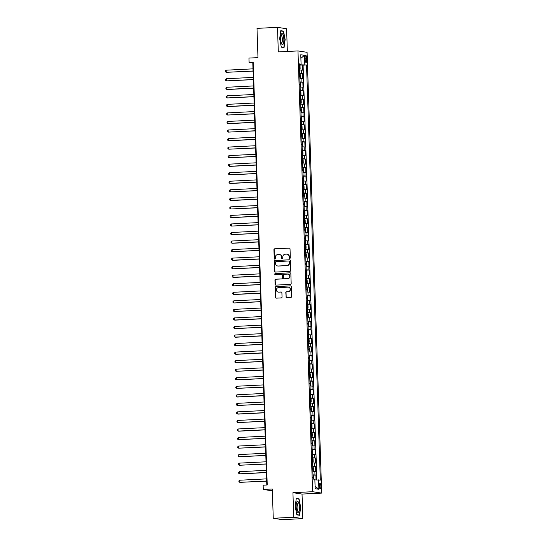 <?xml version="1.0" encoding="UTF-8"?>
<svg xmlns="http://www.w3.org/2000/svg" width="547" height="547" viewBox="0 0 547 547"><rect width="100%" height="100%" fill="white"/><g stroke="black" fill="none" stroke-linecap="round" stroke-linejoin="round"><path stroke-width="0.82" d="M289.78 258.403A0.588 0.561 -81.4 0 0 290.32 257.787L290.026 248.878A0.841 0.807 -81.4 0 0 289.192 248.078L274.717 248.803A0.841 0.807 -81.4 0 0 273.938 249.678L274.232 258.587A0.588 0.561 -81.4 0 0 274.82 259.148A0.588 0.561 -81.4 0 0 275.36 258.533L275.326 257.377A2.687 2.571 -81.4 0 1 277.808 254.567L279.011 254.505A2.687 2.571 -81.4 0 1 281.678 257.063L281.712 258.218A0.588 0.561 -81.4 0 0 282.3 258.772A0.588 0.561 -81.4 0 0 282.84 258.157L282.806 257.008A2.687 2.571 -81.4 0 1 285.288 254.198L286.491 254.136A2.687 2.571 -81.4 0 1 289.158 256.693L289.192 257.842A0.588 0.561 -81.4 0 0 289.78 258.403M320.857 486.167A2.742 0.779 87.2 0 0 319.933 483.309A2.742 0.779 87.2 0 0 319.284 485.927A2.742 0.779 87.2 0 0 320.207 488.786A2.742 0.779 87.2 0 0 320.857 486.167M285.937 296.83A0.841 0.807 -81.4 0 0 286.772 297.63L290.833 297.424A0.841 0.807 -81.4 0 0 291.606 296.549L291.277 286.655A0.841 0.807 -81.4 0 0 290.443 285.855L275.968 286.573A0.841 0.807 -81.4 0 0 275.189 287.455L275.524 297.349A0.841 0.807 -81.4 0 0 276.351 298.142L281.261 297.903A0.841 0.807 -81.4 0 0 282.033 297.021L281.896 292.789A0.841 0.807 -81.4 0 0 281.062 291.989L278.628 292.112A2.25 2.154 -81.4 0 1 276.406 289.76A2.25 2.154 -81.4 0 1 278.478 287.626L288.009 287.148A2.25 2.154 -81.4 0 1 290.238 289.5A2.25 2.154 -81.4 0 1 288.16 291.64L286.573 291.715A0.841 0.807 -81.4 0 0 285.794 292.597L286.184 296.864A0.841 0.807 -81.4 0 0 286.737 297.63M287.353 51.459L286.594 28.731L277.493 27.35L257.008 28.369L257.979 57.626L248.967 58.078L249.104 62.344L253.206 62.139L267.23 484.984L263.134 485.189L263.278 489.456L272.351 490.837M293.746 517.25L302.847 518.631L302.033 494.071L292.932 492.69L293.746 517.25L273.261 518.269L272.29 489.011L263.278 489.456M292.932 492.69L312.597 491.712L297.971 50.933L307.079 52.314L321.698 493.093L312.597 491.712M277.493 27.35L278.307 51.91L297.971 50.933M289.965 271.346A0.841 0.807 -81.4 0 0 290.744 270.471L290.416 260.577A0.841 0.807 -81.4 0 0 289.582 259.777L275.107 260.495A0.841 0.807 -81.4 0 0 274.327 261.377L274.656 271.271A0.841 0.807 -81.4 0 0 275.49 272.071L289.965 271.346M290.847 273.616L291.175 283.51A0.841 0.807 -81.4 0 1 290.395 284.385L275.92 285.11A0.841 0.807 -81.4 0 1 275.086 284.31L274.95 280.071A0.841 0.807 -81.4 0 1 275.722 279.196L281.596 278.902A0.841 0.807 -81.4 0 0 282.375 278.026L282.279 275.216A0.841 0.807 -81.4 0 0 281.445 274.416L275.332 274.724A0.588 0.561 -81.4 0 1 274.751 274.109A0.588 0.561 -81.4 0 1 275.298 273.548L290.013 272.816A0.841 0.807 -81.4 0 1 290.847 273.616M302.847 518.631L282.361 519.65L273.261 518.269M316.036 479.883L315.879 475.056L313 475.199M312.993 474.864L314.983 474.919L314.867 471.5L315.763 471.637L315.592 466.516L312.72 466.659M312.706 466.324L314.696 466.379L314.587 462.96L315.482 463.097L315.311 457.969L312.433 458.112M312.426 457.777L314.416 457.832L314.299 454.42L315.195 454.557L315.031 449.429L312.152 449.572M312.139 449.237L314.128 449.292L314.019 445.873L314.915 446.01L314.744 440.889L311.872 441.032M311.858 440.697L313.848 440.752L313.732 437.333L314.634 437.47L314.463 432.342L311.585 432.486M311.571 432.151L313.561 432.205L313.452 428.793L314.347 428.93L314.176 423.802L311.305 423.946M311.291 423.61L313.281 423.665L313.164 420.246L314.067 420.383L313.896 415.262L311.017 415.405M311.011 415.07L312.993 415.125L312.884 411.706L313.78 411.843L313.609 406.715L310.737 406.859M310.723 406.524L312.713 406.578L312.597 403.166L313.499 403.303L313.328 398.175L310.45 398.319M310.443 397.984L312.433 398.038L312.316 394.619L313.212 394.756L313.041 389.635L310.17 389.779M310.156 389.443L312.146 389.498L312.036 386.079L312.932 386.216L312.761 381.088L309.882 381.232M309.875 380.897L311.865 380.951L311.749 377.539L312.645 377.676L312.481 372.548L309.602 372.692M309.588 372.357L311.578 372.411L311.469 368.993L312.364 369.129L312.193 364.008L309.322 364.152M309.308 363.817L311.298 363.871L311.181 360.452L312.084 360.589L311.913 355.461L309.034 355.605M309.021 355.27L311.011 355.324L310.901 351.912L311.797 352.049L311.626 346.921L308.754 347.065M308.74 346.73L310.73 346.784L310.614 343.366L311.517 343.502L311.346 338.381L308.467 338.525M308.46 338.19L310.443 338.244L310.334 334.826L311.229 334.962L311.058 329.834L308.187 329.978M308.173 329.643L310.163 329.697L310.046 326.285L310.949 326.422L310.778 321.294L307.899 321.438M307.893 321.103L309.882 321.157L309.766 317.739L310.662 317.875L310.491 312.754L307.619 312.898M307.605 312.563L309.595 312.617L309.486 309.199L310.381 309.335L310.211 304.207L307.332 304.351M307.325 304.016L309.315 304.07L309.199 300.659L310.094 300.795L309.93 295.667L307.052 295.811M307.038 295.476L309.028 295.53L308.918 292.112L309.814 292.248L309.643 287.127L306.771 287.271M306.758 286.936L308.747 286.99L308.631 283.572L309.534 283.708L309.363 278.58L306.484 278.724M306.47 278.389L308.46 278.45L308.351 275.032L309.246 275.168L309.076 270.04L306.204 270.184M306.19 269.849L308.18 269.903L308.064 266.485L308.966 266.621L308.795 261.5L305.917 261.644M305.91 261.309L307.893 261.363L307.783 257.945L308.679 258.081L308.508 252.953L305.636 253.097M305.623 252.762L307.612 252.823L307.496 249.405L308.399 249.541L308.228 244.413L305.349 244.557M305.342 244.222L307.332 244.277L307.216 240.858L308.111 240.995L307.94 235.873L305.069 236.017M305.055 235.682L307.045 235.736L306.935 232.318L307.831 232.454L307.66 227.333L304.782 227.47M304.775 227.135L306.764 227.196L306.648 223.778L307.544 223.914L307.38 218.786L304.501 218.93M304.488 218.595L306.477 218.65L306.368 215.238L307.264 215.368L307.093 210.246L304.221 210.39M304.207 210.055L306.197 210.11L306.081 206.691L306.983 206.828L306.812 201.706L303.934 201.843M303.92 201.508L305.91 201.57L305.8 198.151L306.696 198.287L306.525 193.159L303.653 193.303M303.64 192.968L305.629 193.023L305.513 189.611L306.416 189.741L306.245 184.619L303.366 184.763M303.359 184.428L305.342 184.483L305.233 181.064L306.129 181.201L305.958 176.079L303.086 176.216M303.072 175.881L305.062 175.943L304.946 172.524L305.848 172.661L305.677 167.532L302.799 167.676M302.792 167.341L304.782 167.396L304.665 163.984L305.561 164.121L305.39 158.992L302.518 159.136M302.505 158.801L304.494 158.856L304.385 155.437L305.281 155.574L305.11 150.452L302.231 150.596M302.224 150.261L304.214 150.316L304.098 146.897L304.994 147.034L304.829 141.905L301.951 142.049M301.937 141.714L303.927 141.769L303.817 138.357L304.713 138.494L304.542 133.365L301.671 133.509M301.657 133.174L303.647 133.229L303.53 129.81L304.433 129.947L304.262 124.825L301.383 124.969M301.37 124.634L303.359 124.689L303.25 121.27L304.146 121.407L303.975 116.279L301.103 116.422M301.089 116.087L303.079 116.142L302.963 112.73L303.865 112.867L303.694 107.738L300.816 107.882M300.809 107.547L302.792 107.602L302.682 104.183L303.578 104.32L303.407 99.198L300.535 99.342M300.522 99.007L302.512 99.062L302.395 95.643L303.298 95.78L303.127 90.652L300.248 90.795M300.241 90.46L302.231 90.515L302.115 87.103L303.011 87.24L302.84 82.112L299.968 82.255M299.954 81.92L301.944 81.975L301.835 78.556L302.73 78.693L302.559 73.571L299.674 73.38M299.681 73.715L302.559 73.571M305.11 57.879L305.171 59.76A2.653 0.759 87.2 0 0 306.06 62.522A2.653 0.759 87.2 0 0 306.696 59.992L306.635 58.112A2.653 0.759 87.2 0 0 305.739 55.343A2.653 0.759 87.2 0 0 305.11 57.879M314.874 479.883L320.316 480.136L306.539 64.984L299.387 64.792M318.593 479.876L318.901 489.271L315.161 488.703L314.853 479.302L313.13 479.042L299.359 63.89L301.082 64.149L300.768 54.755L304.508 55.322L304.823 64.717M316.857 479.876L303.1 65.155L302.279 65.025L302.443 70.153L299.558 69.961M301.944 81.975L302.84 82.112M302.231 90.515L303.127 90.652M302.512 99.062L303.407 99.198M302.792 107.602L303.694 107.738M303.079 116.142L303.975 116.279M303.359 124.689L304.262 124.825M303.647 133.229L304.542 133.365M303.927 141.769L304.829 141.905M304.214 150.316L305.11 150.452M304.494 158.856L305.39 158.992M304.782 167.396L305.677 167.532M305.062 175.943L305.958 176.079M305.342 184.483L306.245 184.619M305.629 193.023L306.525 193.159M305.91 201.57L306.812 201.706M306.197 210.11L307.093 210.246M306.477 218.65L307.38 218.786M306.764 227.196L307.66 227.333M307.045 235.736L307.94 235.873M307.332 244.277L308.228 244.413M307.612 252.823L308.508 252.953M307.893 261.363L308.795 261.5M308.18 269.903L309.076 270.04M308.46 278.45L309.363 278.58M308.747 286.99L309.643 287.127M309.028 295.53L309.93 295.667M309.315 304.07L310.211 304.207M309.595 312.617L310.491 312.754M309.882 321.157L310.778 321.294M310.163 329.697L311.058 329.834M310.443 338.244L311.346 338.381M310.73 346.784L311.626 346.921M311.011 355.324L311.913 355.461M311.298 363.871L312.193 364.008M311.578 372.411L312.481 372.548M311.865 380.951L312.761 381.088M312.146 389.498L313.041 389.635M312.433 398.038L313.328 398.175M312.713 406.578L313.609 406.715M312.993 415.125L313.896 415.262M313.281 423.665L314.176 423.802M313.561 432.205L314.463 432.342M313.848 440.752L314.744 440.889M314.128 449.292L315.031 449.429M314.416 457.832L315.311 457.969M314.696 466.379L315.592 466.516M314.983 474.919L315.879 475.056M300.556 64.731L300.542 64.225M302.033 494.071L321.698 493.093M249.104 62.344L252.796 62.905L266.799 485.004M253.227 62.884L252.796 62.905M299.4 65.168L302.279 65.025M303.1 65.155L306.539 64.984M299.373 64.382L301.082 64.149M301.835 78.556L299.845 78.501M302.115 87.103L300.125 87.048M302.395 95.643L300.412 95.588M302.682 104.183L300.693 104.128M302.963 112.73L300.973 112.668M303.25 121.27L301.26 121.215M303.53 129.81L301.541 129.755M303.817 138.357L301.828 138.295M304.098 146.897L302.108 146.842M304.385 155.437L302.395 155.382M304.665 163.984L302.676 163.922M304.946 172.524L302.963 172.469M305.233 181.064L303.243 181.009M305.513 189.611L303.523 189.549M305.8 198.151L303.811 198.096M306.081 206.691L304.091 206.636M306.368 215.238L304.378 215.176M306.648 223.778L304.658 223.723M306.935 232.318L304.946 232.263M307.216 240.858L305.226 240.803M307.496 249.405L305.513 249.35M307.783 257.945L305.794 257.89M308.064 266.485L306.074 266.43M308.351 275.032L306.361 274.977M308.631 283.572L306.641 283.517M308.918 292.112L306.929 292.057M309.199 300.659L307.209 300.604M309.486 309.199L307.496 309.144M309.766 317.739L307.776 317.684M310.046 326.285L308.064 326.231M310.334 334.826L308.344 334.771M310.614 343.366L308.624 343.311M310.901 351.912L308.911 351.858M311.181 360.452L309.192 360.398M311.469 368.993L309.479 368.938M311.749 377.539L309.759 377.485M312.036 386.079L310.046 386.025M312.316 394.619L310.327 394.565M312.597 403.166L310.614 403.112M312.884 411.706L310.894 411.652M313.164 420.246L311.175 420.192M313.452 428.793L311.462 428.732M313.732 437.333L311.742 437.279M314.019 445.873L312.029 445.819M314.299 454.42L312.31 454.359M314.587 462.96L312.597 462.906M314.867 471.5L312.877 471.446M300.884 58.317L304.508 55.322M318.901 489.271L315.086 486.297M279.674 38.728L281.315 47.179L284.057 47.596L285.151 39.562L283.51 31.111L280.768 30.694L279.674 38.728M299.571 515.288L300.672 507.254L299.024 498.802L296.283 498.385L295.189 506.419L296.83 514.871L299.571 515.288M282.081 31.179L283.51 31.111M297.595 498.871L299.024 498.802M289.794 258.403A0.588 0.561 -81.4 0 1 289.438 257.883L289.404 256.728A2.687 2.571 -81.4 0 0 287.107 254.184M279.626 254.553A2.687 2.571 -81.4 0 1 281.924 257.097L281.958 258.252A0.588 0.561 -81.4 0 0 282.314 258.772M289.466 248.119A0.841 0.807 -81.4 0 0 289.438 248.119L274.963 248.837A0.841 0.807 -81.4 0 0 274.184 249.719L274.478 258.628A0.588 0.561 -81.4 0 0 274.833 259.148M289.582 259.777L289.828 259.811A0.841 0.807 -81.4 0 0 289.828 259.811L275.353 260.536A0.841 0.807 -81.4 0 0 274.573 261.411L274.902 271.305A0.841 0.807 -81.4 0 0 275.456 272.071M289.315 261.555A0.588 0.561 -81.4 0 0 288.734 260.994L276.03 261.63A0.588 0.561 -81.4 0 0 275.483 262.245L275.524 263.456A2.687 2.571 -81.4 0 0 278.184 266.013L286.874 265.582A2.687 2.571 -81.4 0 0 289.356 262.772L289.561 261.589A0.588 0.561 -81.4 0 0 288.98 261.035M277.814 266.006A2.687 2.571 -81.4 0 0 278.43 266.047L278.184 266.013M289.561 261.589L289.602 262.806A2.687 2.571 -81.4 0 1 287.12 265.616L278.43 266.047M281.719 274.457A0.841 0.807 -81.4 0 1 282.525 275.25L282.621 278.061A0.841 0.807 -81.4 0 1 281.842 278.943L275.968 279.23A0.841 0.807 -81.4 0 0 275.196 280.112L275.332 284.344A0.841 0.807 -81.4 0 0 275.893 285.11M290.286 272.85A0.841 0.807 -81.4 0 0 290.259 272.85L275.538 273.582A0.588 0.561 -81.4 0 0 275.353 274.724M287.688 278.601A2.25 2.154 -81.4 0 0 287.954 274.136A2.25 2.154 -81.4 0 0 287.537 274.115L284.18 274.279A0.841 0.807 -81.4 0 0 283.408 275.162L283.496 277.972A0.841 0.807 -81.4 0 0 284.331 278.765L287.934 278.635A2.25 2.154 -81.4 0 0 288.071 274.156M287.934 278.635L284.577 278.806M288.549 287.196A2.25 2.154 -81.4 0 1 288.406 291.674L286.819 291.756A0.841 0.807 -81.4 0 0 286.04 292.631L286.184 296.864M278.341 292.105A2.25 2.154 -81.4 0 0 278.874 292.146L278.628 292.112M281.336 292.023A0.841 0.807 -81.4 0 0 281.308 292.03L278.874 292.146M290.724 285.89A0.841 0.807 -81.4 0 0 290.689 285.89L276.214 286.614A0.841 0.807 -81.4 0 0 275.435 287.49L275.763 297.383A0.841 0.807 -81.4 0 0 276.324 298.149M299.674 69.64L300.139 68.86L300.05 66.296L299.407 65.353M252.994 68.854L226.164 70.187L226.232 72.32L253.07 71.11M299.332 67.992L299.298 66.966M226.164 70.187L225.302 70.905L225.33 71.76L226.232 72.32L253.063 70.987M283.845 39.398A5.566 1.586 87.2 0 0 282.833 34.358A5.566 1.586 87.2 0 0 281.192 34.434A5.566 1.586 87.2 0 0 280.652 38.912A5.566 1.586 87.2 0 0 281.671 43.958A5.566 1.586 87.2 0 0 283.845 39.398M281.261 42.946A3.808 1.087 87.2 0 0 281.466 43.008A3.808 1.087 87.2 0 0 282.375 39.37A3.808 1.087 87.2 0 0 281.09 35.398A3.808 1.087 87.2 0 0 280.891 35.473M280.727 30.974L283.312 31.37L284.905 39.555L283.845 47.343L281.274 46.953M282.744 47.398L283.845 47.343M298.402 502.153A5.566 1.586 87.2 0 0 296.706 502.125A5.566 1.586 87.2 0 0 297.124 511.527A5.566 1.586 87.2 0 0 297.185 511.643A5.566 1.586 87.2 0 0 299.25 509.736A5.566 1.586 87.2 0 0 298.402 502.153M296.775 510.638A3.808 1.087 87.2 0 0 296.98 510.693A3.808 1.087 87.2 0 0 297.889 507.931A3.808 1.087 87.2 0 0 297.233 503.684A3.808 1.087 87.2 0 0 296.604 503.09A3.808 1.087 87.2 0 0 296.406 503.165M298.259 515.089L299.359 515.035L296.789 514.638M296.242 498.666L298.826 499.055L300.419 507.247L299.359 515.035M299.831 78.187L300.419 77.4L300.337 74.836L299.688 73.893M253.275 77.394L226.444 78.727L226.513 80.867L253.35 79.65M299.619 76.532L299.585 75.507M226.444 78.727L225.583 79.452L225.61 80.306L226.513 80.867L253.35 79.527M300.118 86.727L300.706 85.941L300.618 83.376L299.975 82.44M253.562 85.934L226.725 87.274L226.8 89.407L227.415 89.503L253.637 88.197M300.112 82.474L300.255 86.7M299.9 85.072L299.865 84.053M226.725 87.274L225.87 87.992L225.897 88.846L226.8 89.407L253.63 88.074M300.399 95.267L300.987 94.481L300.905 91.923L300.255 90.98M253.842 94.481L227.012 95.814L227.08 97.947L253.917 96.737M300.187 93.619L300.153 92.593M227.012 95.814L226.15 96.532L226.178 97.387L227.08 97.947L253.917 96.614M300.679 103.814L301.274 103.027L301.185 100.463L300.542 99.52M300.679 99.561L300.679 103.793M254.129 103.021L227.292 104.354L227.367 106.494L227.983 106.583L254.205 105.277M300.467 102.159L300.433 101.133M227.292 104.354L226.437 105.079L226.465 105.933L227.367 106.494L254.198 105.154M300.959 108.101L300.966 112.333L301.554 111.567L301.472 109.003L300.823 108.067M254.41 111.561L227.579 112.901L227.648 115.034L254.485 113.824M300.747 110.699L300.72 109.674M227.579 112.901L226.718 113.619L226.745 114.473L227.648 115.034L254.485 113.701M301.376 120.887L301.835 120.108L301.753 117.55L301.11 116.607M254.697 120.108L227.86 121.441L227.935 123.574L228.55 123.67L254.772 122.364M301.035 119.246L301 118.22M227.86 121.441L227.005 122.159L227.032 123.013L227.935 123.574L254.765 122.241M301.657 129.434L302.122 128.654L302.033 126.09L301.39 125.147M254.977 128.648L228.147 129.981L228.215 132.121L255.052 130.904M301.315 127.786L301.281 126.76M228.147 129.981L227.285 130.706L227.313 131.56L228.215 132.121L255.046 130.781M301.814 137.981L302.402 137.194L302.32 134.63L301.671 133.694M255.258 137.188L228.427 138.528L228.502 140.661L229.111 140.757L255.333 139.451M301.602 136.326L301.568 135.3M228.427 138.528L227.566 139.246L227.6 140.1L228.502 140.661L255.333 139.328M302.101 146.521L302.689 145.734L302.6 143.177L301.958 142.234M255.545 145.734L228.714 147.068L228.783 149.201L255.62 147.991M302.094 142.268L302.238 146.5M301.882 144.873L301.848 143.847M228.714 147.068L227.853 147.786L227.88 148.64L228.783 149.201L255.613 147.868M302.382 155.068L302.97 154.281L302.888 151.717L302.238 150.774M255.825 154.275L228.995 155.608L229.063 157.748L255.9 156.531M302.17 153.413L302.135 152.387M228.995 155.608L228.133 156.333L228.161 157.187L229.063 157.748L255.9 156.408M302.669 163.608L303.257 162.821L303.168 160.257L302.525 159.321M302.662 159.355L302.662 163.587M256.112 162.815L229.275 164.155L229.35 166.288L229.966 166.384L256.187 165.078M302.45 161.953L302.416 160.927M229.275 164.155L228.42 164.873L228.448 165.727L229.35 166.288L256.181 164.955M302.942 167.895L302.949 172.134L303.537 171.361L303.455 168.804L302.806 167.861M256.393 171.361L229.562 172.695L229.631 174.828L256.468 173.618M302.737 170.5L302.703 169.474M229.562 172.695L228.701 173.413L228.728 174.267L229.631 174.828L256.468 173.495M303.359 180.688L303.824 179.908L303.735 177.344L303.093 176.401M256.68 179.901L229.843 181.235L229.918 183.368L230.533 183.464L256.755 182.158M303.017 179.04L302.983 178.014M229.843 181.235L228.988 181.96L229.015 182.814L229.918 183.368L256.748 182.035M303.64 189.228L304.105 188.448L304.023 185.884L303.373 184.948M256.96 188.442L230.13 189.775L230.198 191.915L257.035 190.705M303.298 187.58L303.27 186.554M230.13 189.775L229.268 190.5L229.296 191.354L230.198 191.915L257.035 190.582M303.797 197.775L304.385 196.988L304.303 194.431L303.66 193.488M257.247 196.988L230.41 198.322L230.485 200.455L231.101 200.551L257.322 199.245M303.585 196.127L303.551 195.101M230.41 198.322L229.555 199.04L229.583 199.894L230.485 200.455L257.316 199.122M304.084 206.322L304.672 205.535L304.583 202.971L303.941 202.028M257.528 205.528L230.697 206.862L230.766 208.995L257.603 207.785M304.077 202.062L304.221 206.294M303.865 204.667L303.831 203.641M230.697 206.862L229.836 207.587L229.863 208.441L230.766 208.995L257.596 207.662M304.364 214.862L304.952 214.075L304.87 211.511L304.221 210.568M257.808 214.068L230.978 215.402L231.053 217.542L231.661 217.631L257.883 216.332M304.153 213.207L304.118 212.181M230.978 215.402L230.116 216.127L230.15 216.981L231.053 217.542L257.883 216.209M304.652 223.402L305.24 222.615L305.151 220.058L304.508 219.115M304.645 219.149L304.652 223.381M258.095 222.615L231.265 223.949L231.333 226.082L258.17 224.872M304.433 221.754L304.399 220.728M231.265 223.949L230.403 224.667L230.431 225.521L231.333 226.082L258.163 224.749M304.932 231.949L305.52 231.162L305.438 228.598L304.788 227.655M304.932 227.689L304.932 231.928M258.375 231.155L231.545 232.489L231.613 234.622L258.451 233.412M304.72 230.294L304.686 229.268M231.545 232.489L230.684 233.213L230.711 234.068L231.613 234.622L258.451 233.289M305.342 240.482L305.807 239.702L305.718 237.138L305.076 236.195M258.663 239.695L231.825 241.029L231.901 243.169L232.516 243.258L258.738 241.959M305 238.834L304.966 237.808M231.825 241.029L230.971 241.753L230.998 242.608L231.901 243.169L258.731 241.836M305.623 249.022L306.088 248.242L306.005 245.685L305.356 244.741M258.943 248.242L232.113 249.576L232.181 251.709L259.018 250.499M305.288 247.381L305.253 246.355M232.113 249.576L231.251 250.294L231.278 251.148L232.181 251.709L259.018 250.376M305.91 257.569L306.375 256.789L306.286 254.225L305.643 253.282M259.23 256.782L232.393 258.116L232.468 260.249L233.084 260.345L259.305 259.039M305.568 255.921L305.534 254.895M232.393 258.116L231.538 258.84L231.566 259.695L232.468 260.249L259.299 258.916M306.067 266.115L306.655 265.329L306.573 262.765L305.923 261.822M259.51 265.322L232.68 266.656L232.748 268.796L259.586 267.586M305.848 264.461L305.821 263.435M232.68 266.656L231.819 267.38L231.846 268.235L232.748 268.796L259.586 267.462M306.347 274.656L306.935 273.869L306.853 271.312L306.211 270.368M259.798 273.869L232.96 275.203L233.036 277.336L233.651 277.432L259.873 276.126M306.135 273.008L306.101 271.982M232.96 275.203L232.106 275.92L232.133 276.775L233.036 277.336L259.866 276.003M306.635 283.202L307.223 282.416L307.134 279.852L306.491 278.908M260.078 282.409L233.248 283.743L233.316 285.876L260.153 284.666M306.628 278.943L306.771 283.175M306.416 281.548L306.382 280.522M233.248 283.743L232.386 284.467L232.413 285.322L233.316 285.876L260.146 284.543M306.915 291.742L307.503 290.956L307.421 288.392L306.771 287.448M306.915 287.49L306.915 291.722M260.358 290.949L233.528 292.283L233.603 294.423L234.212 294.512L260.434 293.213M306.703 290.088L306.669 289.062M233.528 292.283L232.666 293.007L232.701 293.862L233.603 294.423L260.434 293.089M307.325 300.276L307.79 299.496L307.701 296.932L307.058 295.995M260.645 299.489L233.815 300.829L233.884 302.963L260.721 301.753M306.983 298.635L306.949 297.609M233.815 300.829L232.954 301.547L232.981 302.402L233.884 302.963L260.714 301.629M307.482 304.57L307.482 308.809L308.07 308.043L307.988 305.479L307.339 304.535M260.926 308.036L234.095 309.37L234.164 311.503L261.001 310.293M307.27 307.175L307.236 306.149M234.095 309.37L233.234 310.094L233.261 310.949L234.164 311.503L261.001 310.17M307.893 317.363L308.358 316.583L308.269 314.019L307.626 313.075M261.213 316.576L234.376 317.91L234.451 320.05L235.066 320.139L261.288 318.839M307.551 315.715L307.517 314.689M234.376 317.91L233.521 318.634L233.548 319.489L234.451 320.05L261.281 318.71M308.05 325.909L308.638 325.123L308.556 322.559L307.906 321.622M261.493 325.116L234.663 326.456L234.731 328.59L261.569 327.38M307.838 324.262L307.804 323.236M234.663 326.456L233.801 327.174L233.829 328.029L234.731 328.59L261.569 327.256M308.33 334.449L308.925 333.67L308.836 331.106L308.193 330.162M261.781 333.663L234.943 334.996L235.019 337.13L235.634 337.225L261.856 335.92M308.118 332.802L308.084 331.776M234.943 334.996L234.089 335.721L234.116 336.569L235.019 337.13L261.849 335.796M308.617 342.996L309.205 342.21L309.123 339.646L308.474 338.702M262.061 342.203L235.231 343.537L235.299 345.677L262.136 344.466M308.611 338.743L308.754 342.969M308.399 341.342L308.371 340.316M235.231 343.537L234.369 344.261L234.396 345.116L235.299 345.677L262.136 344.337M308.898 351.536L309.486 350.75L309.404 348.186L308.761 347.249M308.898 347.283L308.898 351.516M262.348 350.743L235.511 352.083L235.586 354.217L236.201 354.312L262.423 353.006M308.686 349.889L308.652 348.863M235.511 352.083L234.656 352.801L234.684 353.656L235.586 354.217L262.416 352.883M309.308 360.076L309.773 359.297L309.684 356.733L309.041 355.789M262.628 359.29L235.798 360.623L235.866 362.757L262.704 361.546M308.966 358.429L308.932 357.403M235.798 360.623L234.936 361.348L234.964 362.196L235.866 362.757L262.697 361.423M309.465 364.37L309.465 368.603L310.053 367.837L309.971 365.273L309.322 364.329M262.909 367.83L236.078 369.163L236.147 371.304L262.984 370.093M309.253 366.969L309.219 365.943M236.078 369.163L235.217 369.888L235.251 370.743L236.147 371.304L262.984 369.963M309.875 377.156L310.34 376.377L310.252 373.813L309.609 372.876M263.196 376.37L236.366 377.71L236.434 379.844L263.271 378.633M309.534 375.509L309.499 374.49M236.366 377.71L235.504 378.428L235.531 379.283L236.434 379.844L263.264 378.51M310.156 385.703L310.621 384.924L310.539 382.36L309.889 381.416M263.476 384.917L236.646 386.25L236.714 388.384L263.551 387.173M309.821 384.056L309.787 383.03M236.646 386.25L235.784 386.975L235.812 387.823L236.714 388.384L263.551 387.05M310.32 394.25L310.908 393.464L310.819 390.9L310.176 389.956M263.763 393.457L236.926 394.79L237.001 396.931L237.617 397.019L263.839 395.72M310.101 392.596L310.067 391.57M236.926 394.79L236.072 395.515L236.099 396.37L237.001 396.931L263.832 395.59M310.6 402.79L311.188 402.004L311.106 399.44L310.457 398.503M264.044 401.997L237.213 403.337L237.282 405.471L264.119 404.26M310.593 398.537L310.737 402.763M310.388 401.136L310.354 400.117M237.213 403.337L236.352 404.055L236.379 404.91L237.282 405.471L264.119 404.137M310.881 411.33L311.475 410.551L311.387 407.987L310.744 407.043M264.331 410.544L237.494 411.877L237.569 414.011L238.184 414.106L264.406 412.8M310.881 407.077L311.017 411.31M310.669 409.682L310.634 408.657M237.494 411.877L236.639 412.595L236.666 413.45L237.569 414.011L264.399 412.677M311.168 419.877L311.756 419.091L311.674 416.527L311.024 415.583M264.611 419.084L237.781 420.417L237.849 422.558L264.686 421.34M310.949 418.223L310.922 417.197M237.781 420.417L236.919 421.142L236.947 421.997L237.849 422.558L264.686 421.217M311.448 424.164L311.448 428.397L312.036 427.631L311.954 425.067L311.311 424.13M264.898 427.624L238.061 428.964L238.136 431.098L238.752 431.193L264.974 429.887M311.236 426.763L311.202 425.744M238.061 428.964L237.207 429.682L237.234 430.537L238.136 431.098L264.967 429.764M311.728 432.704L311.735 436.944L312.323 436.171L312.234 433.614L311.592 432.67M265.179 436.171L238.348 437.504L238.417 439.638L265.254 438.427M311.517 435.309L311.482 434.284M238.348 437.504L237.487 438.222L237.514 439.077L238.417 439.638L265.247 438.304M312.139 445.497L312.604 444.718L312.522 442.154L311.872 441.21M265.459 444.711L238.629 446.044L238.697 448.184L265.534 446.967M311.804 443.849L311.769 442.824M238.629 446.044L237.767 446.769L237.801 447.624L238.697 448.184L265.534 446.844M312.303 454.044L312.891 453.258L312.802 450.694L312.159 449.757M265.746 453.251L238.916 454.591L238.984 456.724L265.821 455.514M312.084 452.39L312.05 451.364M238.916 454.591L238.054 455.309L238.082 456.164L238.984 456.724L265.815 455.391M312.583 462.584L313.171 461.798L313.089 459.241L312.44 458.297M266.027 461.798L239.196 463.131L239.265 465.265L266.102 464.054M312.583 458.331L312.72 462.564M312.371 460.936L312.337 459.911M239.196 463.131L238.335 463.849L238.362 464.704L239.265 465.265L266.102 463.931M312.87 471.131L313.458 470.345L313.369 467.781L312.727 466.837M266.314 470.338L239.477 471.671L239.552 473.811L240.167 473.9L266.389 472.594M312.863 466.878L313.007 471.104M312.652 469.476L312.617 468.451M239.477 471.671L238.622 472.396L238.649 473.251L239.552 473.811L266.382 472.471M313.602 479.117L313.657 476.321L313.007 475.384M266.594 478.878L239.764 480.218L239.832 482.351L266.669 481.141M312.939 478.016L312.905 476.991M239.764 480.218L238.902 480.936L238.93 481.791L239.832 482.351L266.669 481.018M301.664 73.435L301.547 70.016M305.117 58.187L306.635 58.112M305.185 60.067L306.696 59.992M299.688 69.619L299.544 65.387M299.968 78.159L299.831 73.934M300.535 95.246L300.392 91.014M301.383 120.873L301.247 116.641M301.671 129.413L301.527 125.188M301.951 137.953L301.814 133.728M302.518 155.04L302.382 150.815M303.366 180.667L303.229 176.435M303.653 189.207L303.51 184.982M303.934 197.754L303.797 193.522M304.501 214.834L304.364 210.609M305.356 240.461L305.212 236.236M305.636 249.001L305.493 244.776M305.917 257.548L305.78 253.316M306.204 266.088L306.06 261.863M306.484 274.628L306.347 270.403M307.339 300.255L307.195 296.03M307.906 317.342L307.763 313.116M308.187 325.882L308.043 321.657M308.467 334.429L308.33 330.197M309.322 360.056L309.178 355.823M309.889 377.136L309.746 372.91M310.17 385.683L310.033 381.45M310.457 394.223L310.313 389.997M311.305 419.85L311.161 415.624M312.152 445.477L312.016 441.251M312.44 454.017L312.296 449.791M313.267 479.063L313.144 475.418"/></g></svg>
